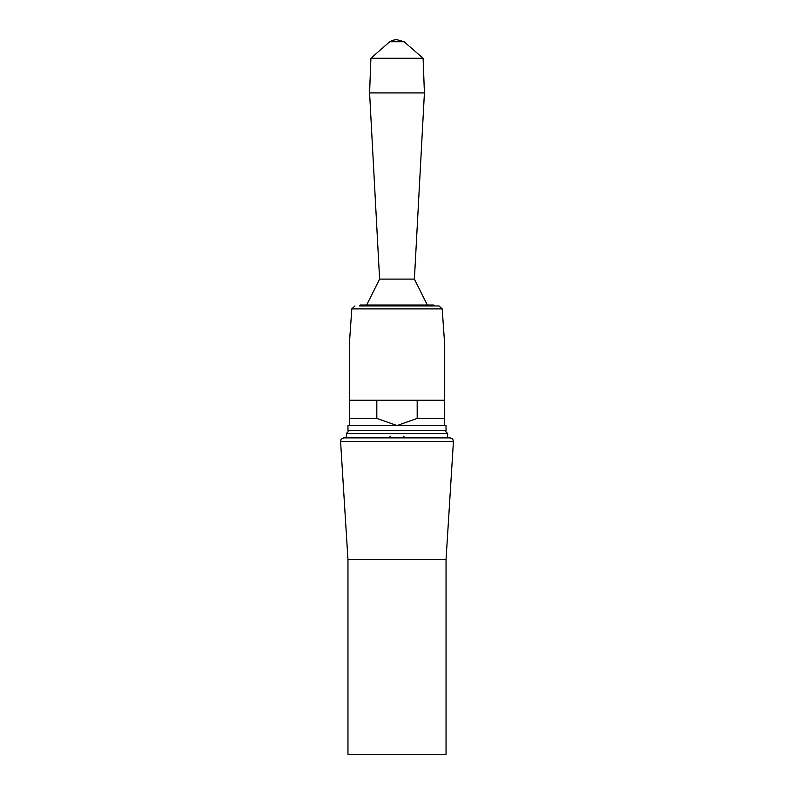 <?xml version="1.0" encoding="UTF-8"?>
<svg xmlns="http://www.w3.org/2000/svg" width="794" height="794" viewBox="0 0 794 794"><rect width="100%" height="100%" fill="white"/><g stroke="black" fill="none" stroke-linecap="round" stroke-linejoin="round"><path stroke-width="1.19" d="M389.884 41.735A13.448 13.448 0 0 1 397 39.7L404.116 41.735L389.725 41.735L370.897 58.28L423.103 58.28L404.116 41.745M427.341 304.995L414.399 279.101L424.413 92.928L423.103 58.28M414.399 279.101L379.601 279.101L369.587 92.928L370.897 58.28M433.544 304.995L360.456 304.995L359.503 305.948L434.497 305.948L433.544 304.995M354.968 305.948L351.811 308.886L442.189 308.886L439.032 305.948L359.503 305.948M351.811 308.886L349.539 341.41M376.813 400.236L376.813 418.418L397 425.544L417.187 418.418L444.461 418.418L444.461 341.43L444.461 400.236L349.539 400.236L349.539 341.43L349.539 425.544M376.813 418.418L349.539 418.418M417.187 400.236L417.187 418.418M444.461 418.418L444.461 425.544M347.961 425.544L446.039 425.544L446.039 430.298L347.961 430.298L347.961 425.544M444.461 430.298L447.627 433.455L447.627 437.891M387.512 437.891A15.82 6.908 90 0 0 390.569 436.243M406.488 437.891A15.82 6.908 90 0 1 403.431 436.243M340.566 441.444L347.961 559.621L446.039 559.621L453.434 441.444L340.566 441.444L341.102 439.251L343.713 437.891L450.287 437.891L452.719 439.022L453.434 441.444M446.039 559.621L446.039 754.3L347.961 754.3L347.961 559.621M424.413 92.928L369.587 92.928M447.627 433.455L346.373 433.455L349.539 430.298M404.275 41.735L389.725 41.735M379.601 279.101L366.659 304.995M442.189 308.886L444.461 341.41M346.373 433.455L346.373 437.891"/></g></svg>
